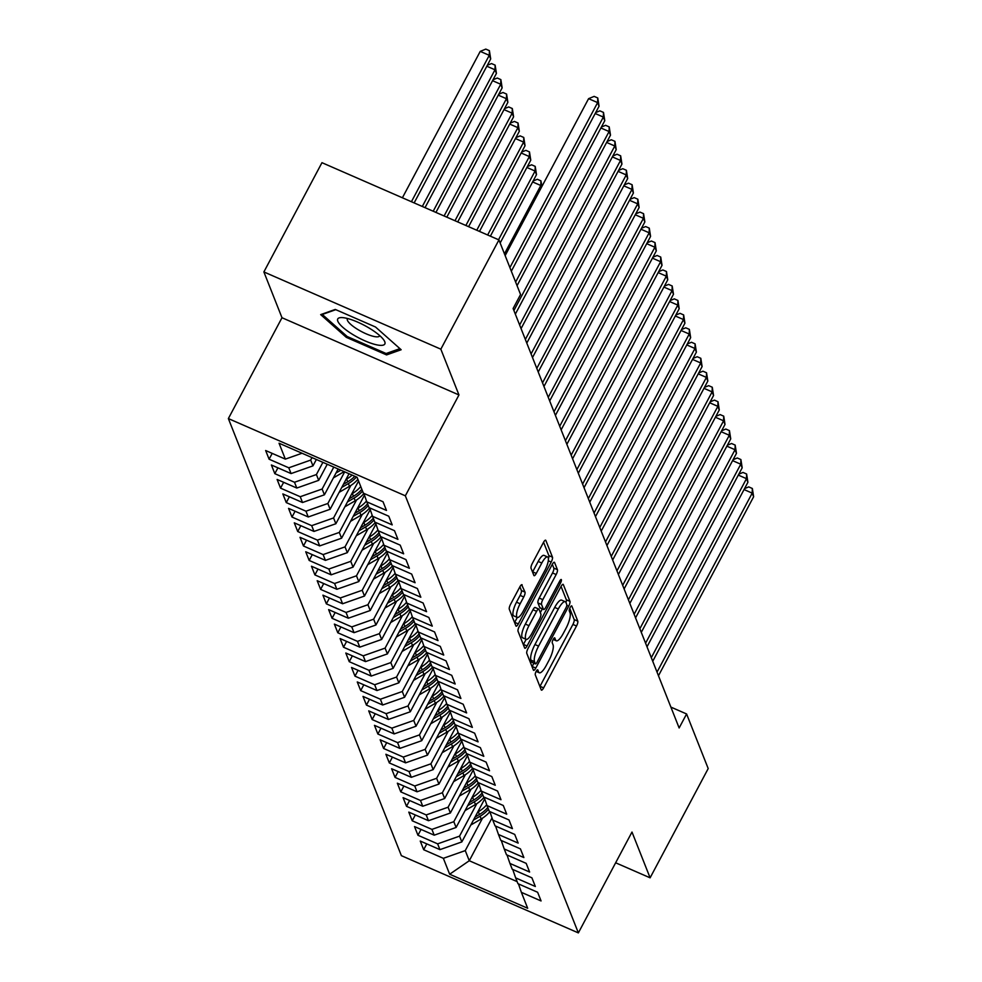 <?xml version="1.0" encoding="UTF-8"?>
<svg xmlns="http://www.w3.org/2000/svg" width="982" height="982" viewBox="0 0 982 982"><rect width="100%" height="100%" fill="white"/><g stroke="black" fill="none" stroke-linecap="round" stroke-linejoin="round"><path stroke-width="1.47" d="M536.147 671.406A2.823 0.786 113.6 0 0 535.264 674.806L541.242 689.892A4.026 1.129 113.6 0 0 541.45 690.15A4.026 1.129 113.6 0 0 543.623 687.879L576.52 626A4.026 1.129 113.6 0 0 577.784 621.14L571.819 606.066A2.823 0.786 113.6 0 0 571.671 605.882A2.823 0.786 113.6 0 0 570.149 607.477A2.823 0.786 113.6 0 0 569.265 610.878L570.026 612.829A12.889 3.597 113.6 0 1 565.988 628.37L563.238 633.525A12.889 3.597 113.6 0 1 556.291 640.792A12.889 3.597 113.6 0 1 555.591 639.982L554.818 638.03A2.823 0.786 113.6 0 0 554.67 637.846A2.823 0.786 113.6 0 0 553.148 639.442A2.823 0.786 113.6 0 0 552.265 642.842L553.038 644.793A12.889 3.597 113.6 0 1 548.987 660.334L546.238 665.489A12.889 3.597 113.6 0 1 539.29 672.768A12.889 3.597 113.6 0 1 538.59 671.946L537.829 669.994A2.823 0.786 113.6 0 0 537.67 669.822A2.823 0.786 113.6 0 0 536.147 671.406L539.29 672.768M522.166 584.953A4.026 1.129 113.6 0 0 521.958 584.695A4.026 1.129 113.6 0 0 519.785 586.966L510.554 604.323A4.026 1.129 113.6 0 0 509.29 609.184L515.918 625.939A4.026 1.129 113.6 0 0 516.139 626.185A4.026 1.129 113.6 0 0 518.312 623.914L551.209 562.048A4.026 1.129 113.6 0 0 552.473 557.187L545.845 540.431A4.026 1.129 113.6 0 0 545.624 540.186A4.026 1.129 113.6 0 0 543.451 542.457L532.305 563.423A4.026 1.129 113.6 0 0 531.041 568.283L533.877 575.452A4.026 1.129 113.6 0 0 534.085 575.697A4.026 1.129 113.6 0 0 536.27 573.427L541.794 563.03A10.777 3.007 113.6 0 1 547.6 556.954A10.777 3.007 113.6 0 1 544.801 570.628L523.136 611.356A10.777 3.007 113.6 0 1 517.33 617.433A10.777 3.007 113.6 0 1 520.129 603.77L523.75 596.97A4.026 1.129 113.6 0 0 525.014 592.121L521.626 584.707M440.844 349.175L263.876 271.94L281.994 317.726L458.962 394.948L440.844 349.175L498.942 239.915L520.558 294.514L513.107 308.52L679.139 727.969L686.59 713.963L670.89 707.101M458.962 394.948L405.345 495.812L578.361 932.9L401.38 855.666L228.364 418.577L405.345 495.812M615.64 862.785L650.109 877.822L631.991 832.049L578.361 932.9M650.109 877.822L708.206 768.562L686.59 713.963M528.034 648.476A4.026 1.129 113.6 0 0 526.769 653.337L533.398 670.092A4.026 1.129 113.6 0 0 533.607 670.338A4.026 1.129 113.6 0 0 535.791 668.067L568.688 606.201A4.026 1.129 113.6 0 0 569.953 601.34L563.324 584.585A4.026 1.129 113.6 0 0 563.103 584.339A4.026 1.129 113.6 0 0 560.931 586.61L528.034 648.476M524.658 648.01L518.03 631.254A4.026 1.129 113.6 0 1 519.294 626.406L552.191 564.527A4.026 1.129 113.6 0 1 554.364 562.256A4.026 1.129 113.6 0 1 554.585 562.514L557.42 569.683A4.026 1.129 113.6 0 1 556.156 574.544L542.813 599.634A4.026 1.129 113.6 0 0 541.548 604.482L543.427 609.245A4.026 1.129 113.6 0 0 543.647 609.503A4.026 1.129 113.6 0 0 545.82 607.232L559.703 581.098A2.823 0.786 113.6 0 1 561.225 579.515A2.823 0.786 113.6 0 1 560.489 583.087L527.052 645.996A4.026 1.129 113.6 0 1 524.879 648.267A4.026 1.129 113.6 0 1 524.658 648.01M426.777 843.894L423.684 849.725L443.361 858.317L449.658 874.226L527.678 908.264L521.381 892.356L541.07 900.948L537.633 892.27L517.944 883.677L515.66 877.896L535.337 886.488L531.9 877.81L512.223 869.217L509.928 863.436L529.617 872.028L526.18 863.35L506.491 854.757L504.208 848.964L523.885 857.556L520.448 848.878L500.771 840.285L498.475 834.504L518.165 843.096L514.728 834.418L495.038 825.825L492.755 820.044L512.432 828.636L509.007 819.958L489.318 811.365L487.023 805.584L506.712 814.164L503.275 805.486L483.598 796.905L481.303 791.111L500.992 799.704L497.555 791.026L477.866 782.433L475.583 776.652L495.259 785.244L491.822 776.566L472.146 767.973L469.85 762.192L489.539 770.772L486.102 762.093L466.413 753.513L464.13 747.719L483.807 756.312L480.37 747.633L460.693 739.041L458.398 733.259L478.087 741.852L474.65 733.173L454.961 724.581L452.677 718.799L472.354 727.38L468.93 718.714L449.24 710.121L446.945 704.327L466.634 712.92L463.197 704.241L443.52 695.649L441.225 689.867L460.914 698.46L457.477 689.781L437.788 681.189L435.505 675.407L455.182 684L451.745 675.321L432.068 666.729L429.772 660.935L449.461 669.528L446.024 660.849L426.335 652.269L424.052 646.475L443.729 655.068L440.292 646.389L420.615 637.797L418.32 632.015L438.009 640.608L434.572 631.929L414.883 623.337L412.6 617.555L432.276 626.135L428.852 617.457L409.163 608.877L406.867 603.083L426.556 611.676L423.119 602.997L403.442 594.405L401.147 588.623L420.836 597.216L417.399 588.537L397.71 579.945L395.427 574.163L415.104 582.743L411.667 574.065L391.99 565.485L389.694 559.691L409.384 568.283L405.947 559.605L386.257 551.012L383.974 545.231L403.651 553.823L400.214 545.145L380.537 536.553L378.242 530.771L397.931 539.363L394.494 530.685L374.805 522.093L372.522 516.299L392.199 524.891L388.774 516.213L369.085 507.62L366.789 501.839L386.478 510.431L383.041 501.753L363.365 493.16L357.067 477.252L279.048 443.213L285.345 459.122L302.039 453.242M423.684 849.725L420.247 841.046L439.936 849.639L437.641 843.857L459.539 836.148L476.798 803.681M421.057 829.434L417.951 835.265L437.641 843.857M417.951 835.265L414.527 826.586L434.204 835.179L431.92 829.385L453.807 821.688L471.078 789.221M415.325 814.974L412.231 820.792L431.92 829.385M412.231 820.792L408.794 812.114L428.483 820.707L426.188 814.925L448.087 807.216L465.345 774.761M409.604 800.502L406.511 806.332L426.188 814.925M406.511 806.332L403.074 797.654L422.751 806.247L420.468 800.465L442.354 792.756L459.625 760.289M403.884 786.042L400.779 791.873L420.468 800.465M400.779 791.873L397.342 783.194L417.031 791.787L414.735 785.993L436.634 778.296L453.893 745.829M398.152 771.582L395.059 777.413L414.735 785.993M395.059 777.413L391.622 768.734L411.298 777.314L409.015 771.533L430.914 763.824L448.173 731.369M392.432 757.122L389.326 762.94L409.015 771.533M389.326 762.94L385.889 754.262L405.578 762.854L403.283 757.073L425.181 749.364L442.44 716.897M386.699 742.65L383.606 748.48L403.283 757.073M383.606 748.48L380.169 739.802L399.858 748.394L397.563 742.601L419.461 734.904L436.72 702.437M380.979 728.19L377.874 734.02L397.563 742.601M377.874 734.02L374.449 725.342L394.126 733.922L391.843 728.141L413.729 720.444L431 687.977M375.247 713.73L372.153 719.548L391.843 728.141M372.153 719.548L368.716 710.87L388.406 719.462L386.11 713.681L408.009 705.972L425.267 673.505M369.527 699.258L366.433 705.088L386.11 713.681M366.433 705.088L362.996 696.41L382.673 705.002L380.39 699.221L402.276 691.512L419.547 659.045M363.806 684.798L360.701 690.628L380.39 699.221M360.701 690.628L357.264 681.95L376.953 690.542L374.658 684.749L396.556 677.052L413.815 644.585M358.074 670.338L354.981 676.156L374.658 684.749M354.981 676.156L351.544 667.478L371.221 676.07L368.937 670.289L390.836 662.58L408.095 630.125M352.354 655.866L349.248 661.696L368.937 670.289M349.248 661.696L345.811 653.018L365.5 661.61L363.205 655.829L385.104 648.12L402.362 615.653M346.621 641.406L343.528 647.236L363.205 655.829M343.528 647.236L340.091 638.558L359.78 647.15L357.485 641.356L379.383 633.66L396.642 601.193M340.901 626.946L337.796 632.776L357.485 641.356M337.796 632.776L334.371 624.098L354.048 632.678L351.765 626.897L373.651 619.188L390.922 586.733M335.169 612.486L332.076 618.304L351.765 626.897M332.076 618.304L328.639 609.626L348.328 618.218L346.032 612.437L367.931 604.728L385.19 572.26M329.449 598.013L326.355 603.844L346.032 612.437M326.355 603.844L322.918 595.166L342.595 603.758L340.312 597.964L362.198 590.268L379.469 557.801M323.729 583.553L320.623 589.384L340.312 597.964M320.623 589.384L317.186 580.706L336.875 589.286L334.58 583.504L356.478 575.808L373.737 543.341M317.996 569.094L314.903 574.912L334.58 583.504M314.903 574.912L311.466 566.233L331.143 574.826L328.86 569.044L350.758 561.336L368.017 528.868M312.276 554.621L309.17 560.452L328.86 569.044M309.17 560.452L305.733 551.774L325.423 560.366L323.127 554.585L345.026 546.876L362.284 514.408M306.544 540.161L303.45 545.992L323.127 554.585M303.45 545.992L300.013 537.314L319.702 545.906L317.407 540.112L339.306 532.416L356.564 499.948M300.823 525.701L297.718 531.52L317.407 540.112M297.718 531.52L294.293 522.841L313.97 531.434L311.687 525.652L333.573 517.944L350.844 485.489M295.091 511.229L291.998 517.06L311.687 525.652M291.998 517.06L288.561 508.381L308.25 516.974L305.954 511.192L327.853 503.484L344.67 471.851M289.371 496.769L286.278 502.6L305.954 511.192M286.278 502.6L282.841 493.921L302.517 502.514L300.234 496.72L322.133 489.024L333.782 467.101M283.651 482.309L280.545 488.14L300.234 496.72M280.545 488.14L277.108 479.462L296.797 488.042L294.502 482.26L316.4 474.552L322.894 462.338M277.918 467.837L274.825 473.668L294.502 482.26M274.825 473.668L271.388 464.989L291.077 473.582L288.782 467.8L310.68 460.092L312.006 457.587M272.198 453.377L269.093 459.208L288.782 467.8M269.093 459.208L265.656 450.529L285.345 459.122M366.789 501.839L363.88 493.394M372.522 516.299L369.613 507.854M310.68 460.092L312.963 465.873L316.364 459.49M291.077 473.582L312.963 465.873M378.242 530.771L375.333 522.314M316.4 474.552L318.696 480.345L327.252 464.24M296.797 488.042L318.696 480.345M383.974 545.231L381.065 536.786M322.133 489.024L324.416 494.805L338.139 468.991M302.517 502.514L324.416 494.805M389.694 559.691L386.785 551.246M327.853 503.484L330.136 509.265L349.027 473.741M308.25 516.974L330.136 509.265M395.427 574.163L392.505 565.706M333.573 517.944L335.869 523.737L358.565 481.045M313.97 531.434L335.869 523.737M401.147 588.623L398.238 580.178M339.306 532.416L341.589 538.197L364.482 495.137M319.702 545.906L341.589 538.197M406.867 603.083L403.958 594.638M345.026 546.876L347.321 552.657L370.214 509.609M325.423 560.366L347.321 552.657M412.6 617.555L409.69 609.098M350.758 561.336L353.041 567.13L375.934 524.069M331.143 574.826L353.041 567.13M418.32 632.015L415.411 623.57M356.478 575.808L358.774 581.59L381.667 538.529M336.875 589.286L358.774 581.59M424.052 646.475L421.143 638.03M362.198 590.268L364.494 596.049L387.387 553.001M342.595 603.758L364.494 596.049M429.772 660.935L426.863 652.49M367.931 604.728L370.214 610.509L393.119 567.461M348.328 618.218L370.214 610.509M435.505 675.407L432.583 666.95M373.651 619.188L375.946 624.982L398.839 581.921M354.048 632.678L375.946 624.982M441.225 689.867L438.316 681.422M379.383 633.66L381.667 639.442L404.559 596.381M359.78 647.15L381.667 639.442M446.945 704.327L444.036 695.882M385.104 648.12L387.399 653.902L410.292 610.853M365.5 661.61L387.399 653.902M452.677 718.799L449.768 710.342M390.836 662.58L393.119 668.374L416.012 625.313M371.221 676.07L393.119 668.374M458.398 733.259L455.488 724.814M396.556 677.052L398.852 682.834L421.744 639.773M376.953 690.542L398.852 682.834M464.13 747.719L461.221 739.274M402.276 691.512L404.572 697.294L427.465 654.245M382.673 705.002L404.572 697.294M469.85 762.192L466.941 753.734M408.009 705.972L410.292 711.766L433.185 668.705M388.406 719.462L410.292 711.766M475.583 776.652L472.661 768.206M413.729 720.444L416.024 726.226L438.917 683.165M394.126 733.922L416.024 726.226M481.303 791.111L478.394 782.666M419.461 734.904L421.744 740.686L444.637 697.637M399.858 748.394L421.744 740.686M487.023 805.584L484.114 797.126M425.181 749.364L427.477 755.146L450.37 712.097M405.578 762.854L427.477 755.146M492.755 820.044L489.846 811.586M430.914 763.824L433.197 769.618L456.09 726.557M411.298 777.314L433.197 769.618M498.475 834.504L495.566 826.058M436.634 778.296L438.929 784.078L461.822 741.017M417.031 791.787L438.929 784.078M504.208 848.964L501.286 840.518M442.354 792.756L444.65 798.538L467.542 755.489M422.751 806.247L444.65 798.538M509.928 863.436L507.019 854.978M448.087 807.216L450.37 813.01L473.263 769.949M428.483 820.707L450.37 813.01M515.66 877.896L512.739 869.451M453.807 821.688L456.102 827.47L478.995 784.409M434.204 835.179L456.102 827.47M521.381 892.356L518.471 883.91M459.539 836.148L461.822 841.93L484.715 798.882M439.936 849.639L461.822 841.93M498.942 239.915L321.961 162.681L263.876 271.94M281.994 317.726L228.364 418.577M492.031 817.932L469.273 860.735L517.133 881.627M443.361 858.317L465.259 850.608L482.518 818.153M465.259 850.608L469.273 860.735L449.658 874.226M346.315 337.354L386.564 354.919L401.159 349.739L375.517 327.006L335.267 309.44L320.672 314.621L346.315 337.354L346.892 336.274M539.891 686.516A4.026 1.129 113.6 0 0 540.014 686.295L572.911 624.429A4.026 1.129 113.6 0 0 574.175 619.568L569.732 608.349M565.963 602.555A4.026 1.129 113.6 0 0 566.344 599.769L561.041 586.389M532.06 666.704A4.026 1.129 113.6 0 0 532.17 666.496L533.926 663.206M535.337 663.709A2.823 0.786 113.6 0 0 535.485 663.893A2.823 0.786 113.6 0 0 537.007 662.298L565.89 607.993A2.823 0.786 113.6 0 0 566.774 604.593L565.963 602.531A12.889 3.597 113.6 0 0 565.264 601.721A12.889 3.597 113.6 0 0 558.316 608.987L538.578 646.107A12.889 3.597 113.6 0 0 534.527 661.659L535.337 663.709L531.728 662.138A2.823 0.786 113.6 0 0 531.876 662.31A2.823 0.786 113.6 0 0 532.109 662.31M565.264 601.721L561.655 600.137A12.889 3.597 113.6 0 0 554.695 607.416L558.316 608.987M531.728 662.138L530.906 660.076A12.889 3.597 113.6 0 1 534.957 644.536L554.695 607.416M552.301 564.319L553.811 568.099L557.42 569.683M540.37 607.907A4.026 1.129 113.6 0 1 540.026 607.919A4.026 1.129 113.6 0 1 539.818 607.662L537.927 602.911A4.026 1.129 113.6 0 1 539.204 598.05L552.535 572.96A4.026 1.129 113.6 0 0 553.811 568.099M542.31 608.914L540.321 612.67M535.374 607.723A4.026 1.129 113.6 0 0 535.153 607.465L538.774 609.049A4.026 1.129 113.6 0 1 538.983 609.294L540.873 614.057A4.026 1.129 113.6 0 1 539.597 618.918L531.974 633.267A10.777 3.007 113.6 0 1 526.156 639.343L522.547 637.76A10.777 3.007 113.6 0 1 525.358 624.098L528.967 625.669A10.777 3.007 113.6 0 0 526.156 639.343L523.431 644.413L527.052 645.996M538.774 609.049A4.026 1.129 113.6 0 0 536.602 611.32L528.967 625.669M535.153 607.465A4.026 1.129 113.6 0 0 532.981 609.736L536.602 611.32M525.358 624.098L532.981 609.736M514.58 622.551A4.026 1.129 113.6 0 0 514.691 622.342L517.305 617.433L513.721 615.861A10.777 3.007 113.6 0 1 516.52 602.187L520.129 595.399A4.026 1.129 113.6 0 0 521.393 590.538L519.895 586.757M547.6 556.954L543.991 555.382A10.777 3.007 113.6 0 0 538.185 561.458L541.794 563.03M532.539 572.064A4.026 1.129 113.6 0 0 532.649 571.855L538.185 561.458M548.398 558.672A4.026 1.129 113.6 0 0 548.864 555.616L543.562 542.236M387.583 353.004L386.564 354.919M470.82 825.015L481.168 818.976A31.387 29.055 -21.6 0 0 489.871 811.66M477.682 812.114L478.308 811.746A31.387 29.055 -21.6 0 0 486.741 804.737M484.273 799.704A26.06 24.108 -21.6 0 0 484.764 798.992M473.434 820.117L480.088 816.226A31.387 29.055 -21.6 0 0 488.484 809.254M487.796 807.523A31.387 29.055 158.4 0 1 479.4 814.495L475.079 817.012M657.032 672.118L752.2 493.124L753.636 496.745L658.468 675.739M744.54 488.631L748.738 486.9L752.347 488.484L752.2 493.124L744.037 489.564M752.347 488.484L753.636 496.745M465.1 810.555L475.448 804.516A31.387 29.055 -21.6 0 0 484.138 797.2M471.961 797.654L472.588 797.286A31.387 29.055 -21.6 0 0 481.02 790.277M478.553 785.244A26.06 24.108 -21.6 0 0 479.032 784.532M467.702 805.645L474.355 801.766A31.387 29.055 -21.6 0 0 482.763 794.794M482.076 793.063A31.387 29.055 158.4 0 1 473.668 800.035L469.347 802.552M459.367 796.083L469.715 790.056A31.387 29.055 -21.6 0 0 478.418 782.74M466.229 783.182L466.855 782.826A31.387 29.055 -21.6 0 0 475.288 775.817M472.833 770.772A26.06 24.108 -21.6 0 0 473.312 770.072M461.982 791.185L468.635 787.306A31.387 29.055 -21.6 0 0 477.031 780.334M476.344 778.591A31.387 29.055 158.4 0 1 467.948 785.563L463.627 788.092M651.312 657.658L746.48 478.664L747.916 482.285L652.735 661.267M738.808 474.171L743.006 472.44L746.615 474.011L746.48 478.664L738.317 475.104M746.615 474.011L747.916 482.285M645.579 643.185L740.759 464.204L742.183 467.813L647.015 646.807M733.088 459.699L737.286 457.98L740.894 459.551L740.759 464.204L732.584 460.632M740.894 459.551L742.183 467.813M346.327 318.217A26.674 6.849 -152 0 0 341.859 317.579A26.674 6.849 -152 0 0 345.063 329.179A26.674 6.849 -152 0 0 376.253 344.743A26.674 6.849 -152 0 0 383.68 339.821A26.674 6.849 -152 0 0 346.327 318.217M347.542 318.512A18.265 4.689 -152 0 0 347.37 318.769A18.265 4.689 -152 0 0 355.509 328.025A18.265 4.689 -152 0 0 373.737 336.421A18.265 4.689 -152 0 0 379.617 335.905A18.265 4.689 -152 0 0 379.727 335.623M399.907 348.635L386.135 353.52L347.149 336.495L322.292 314.461L335.807 309.674M453.647 781.623L463.995 775.584A31.387 29.055 -21.6 0 0 472.686 768.268M460.509 768.722L461.135 768.354A31.387 29.055 -21.6 0 0 469.568 761.357M467.101 756.312A26.06 24.108 -21.6 0 0 467.579 755.6M456.249 776.725L462.903 772.834A31.387 29.055 -21.6 0 0 471.311 765.874M470.623 764.131A31.387 29.055 158.4 0 1 462.215 771.103L457.894 773.62M447.915 767.163L458.275 761.124A31.387 29.055 -21.6 0 0 466.966 753.808M454.776 754.262L455.403 753.894A31.387 29.055 -21.6 0 0 463.835 746.885M461.38 741.852A26.06 24.108 -21.6 0 0 461.859 741.14M450.529 762.253L457.182 758.374A31.387 29.055 -21.6 0 0 465.578 751.402M464.891 749.671A31.387 29.055 158.4 0 1 456.495 756.643L452.174 759.16M639.859 628.726L735.027 449.744L736.463 453.353L641.295 632.347M727.355 445.239L731.553 443.508L735.174 445.092L735.027 449.744L726.864 446.172M735.174 445.092L736.463 453.353M634.139 614.266L729.307 435.272L730.731 438.893L635.563 617.874M721.635 430.779L725.833 429.048L729.442 430.619L729.307 435.272L721.132 431.712M729.442 430.619L730.731 438.893M442.195 752.691L452.542 746.664A31.387 29.055 -21.6 0 0 461.245 739.348M449.056 739.79L449.682 739.434A31.387 29.055 -21.6 0 0 458.115 732.425M455.648 727.392A26.06 24.108 -21.6 0 0 456.139 726.68M444.797 747.793L451.462 743.914A31.387 29.055 -21.6 0 0 459.858 736.942M459.171 735.211A31.387 29.055 158.4 0 1 450.775 742.171L446.454 744.7M628.406 599.806L723.574 420.812L725.011 424.42L629.843 603.414M715.903 416.307L720.113 414.588L723.722 416.159L723.574 420.812L715.412 417.252M723.722 416.159L725.011 424.42M436.474 738.231L446.822 732.191A31.387 29.055 -21.6 0 0 455.513 724.876M443.324 725.33L443.95 724.962A31.387 29.055 -21.6 0 0 452.383 717.965M449.928 712.92A26.06 24.108 -21.6 0 0 450.407 712.22M439.077 733.333L445.73 729.454A31.387 29.055 -21.6 0 0 454.138 722.482M453.451 720.739A31.387 29.055 158.4 0 1 445.042 727.711L440.722 730.227M622.686 585.333L717.854 406.352L719.278 409.96L624.11 588.955M710.182 401.847L714.38 400.116L717.989 401.699L717.854 406.352L709.691 402.78M717.989 401.699L719.278 409.96M430.742 723.771L441.09 717.732A31.387 29.055 -21.6 0 0 449.793 710.416M437.604 710.87L438.23 710.502A31.387 29.055 -21.6 0 0 446.663 703.493M444.208 698.46A26.06 24.108 -21.6 0 0 444.686 697.748M433.357 718.861L440.01 714.982A31.387 29.055 -21.6 0 0 448.406 708.01M447.718 706.279A31.387 29.055 158.4 0 1 439.322 713.251L435.001 715.768M616.954 570.873L712.122 391.879L713.558 395.5L618.39 574.482M704.462 387.387L708.66 385.656L712.269 387.227L712.122 391.879L703.959 388.32M712.269 387.227L713.558 395.5M425.022 709.311L435.37 703.272A31.387 29.055 -21.6 0 0 444.06 695.956M431.884 696.398L432.51 696.042A31.387 29.055 -21.6 0 0 440.943 689.033M438.475 684A26.06 24.108 -21.6 0 0 438.954 683.288M427.624 704.401L434.277 700.522A31.387 29.055 -21.6 0 0 442.686 693.55M441.998 691.819A31.387 29.055 158.4 0 1 433.59 698.791L429.269 701.308M611.234 556.413L706.402 377.419L707.838 381.041L612.658 560.022M698.73 372.915L702.928 371.196L706.537 372.767L706.402 377.419L698.239 373.86M706.537 372.767L707.838 381.041M419.289 694.839L429.637 688.812A31.387 29.055 -21.6 0 0 438.34 681.496M426.151 681.938L426.777 681.569A31.387 29.055 -21.6 0 0 435.21 674.573M432.755 669.528A26.06 24.108 -21.6 0 0 433.234 668.828M421.904 689.941L428.557 686.062A31.387 29.055 -21.6 0 0 436.953 679.09M436.266 677.347A31.387 29.055 158.4 0 1 427.87 684.319L423.549 686.848M605.501 541.941L700.682 362.959L702.105 366.568L606.937 545.562M693.01 358.455L697.208 356.724L700.817 358.307L700.682 362.959L692.506 359.387M700.817 358.307L702.105 366.568M413.569 680.379L423.917 674.339A31.387 29.055 -21.6 0 0 432.608 667.024M420.431 667.478L421.057 667.109A31.387 29.055 -21.6 0 0 429.49 660.1M427.023 655.068A26.06 24.108 -21.6 0 0 427.501 654.356M416.172 675.481L422.825 671.59A31.387 29.055 -21.6 0 0 431.233 664.618M430.546 662.887A31.387 29.055 158.4 0 1 422.137 669.859L417.816 672.375M599.781 527.481L694.949 348.487L696.385 352.108L601.217 531.102M687.277 343.995L691.475 342.264L695.096 343.847L694.949 348.487L686.786 344.928M695.096 343.847L696.385 352.108M407.837 665.919L418.197 659.879A31.387 29.055 -21.6 0 0 426.888 652.564M414.699 653.018L415.325 652.649A31.387 29.055 -21.6 0 0 423.758 645.64M421.303 640.608A26.06 24.108 -21.6 0 0 421.781 639.896M410.451 661.009L417.105 657.13A31.387 29.055 -21.6 0 0 425.501 650.158M424.813 648.427A31.387 29.055 158.4 0 1 416.417 655.399L412.096 657.915M594.061 513.021L689.229 334.027L690.653 337.648L595.485 516.63M681.557 329.535L685.755 327.804L689.364 329.375L689.229 334.027L681.054 330.468M689.364 329.375L690.653 337.648M402.117 651.447L412.465 645.419A31.387 29.055 -21.6 0 0 421.168 638.104M408.978 638.546L409.604 638.177A31.387 29.055 -21.6 0 0 418.037 631.181M415.57 626.135A26.06 24.108 -21.6 0 0 416.061 625.436M404.719 646.549L411.384 642.67A31.387 29.055 -21.6 0 0 419.78 635.698M419.093 633.955A31.387 29.055 158.4 0 1 410.697 640.927L406.376 643.456M588.328 498.549L683.497 319.567L684.933 323.176L589.765 502.17M675.825 315.062L680.035 313.344L683.644 314.915L683.497 319.567L675.334 315.995M683.644 314.915L684.933 323.176M396.397 636.987L406.744 630.947A31.387 29.055 -21.6 0 0 415.435 623.631M403.258 624.086L403.884 623.717A31.387 29.055 -21.6 0 0 412.305 616.721M409.85 611.676A26.06 24.108 -21.6 0 0 410.329 610.964M398.999 632.089L405.652 628.198A31.387 29.055 -21.6 0 0 414.06 621.238M413.373 619.495A31.387 29.055 158.4 0 1 404.965 626.467L400.644 628.983M582.608 484.089L677.776 305.095L679.2 308.716L584.032 487.71M670.105 300.602L674.303 298.872L677.911 300.455L677.776 305.095L669.614 301.535M677.911 300.455L679.2 308.716M390.664 622.527L401.012 616.487A31.387 29.055 -21.6 0 0 409.715 609.171M397.526 609.626L398.152 609.257A31.387 29.055 -21.6 0 0 406.585 602.248M404.13 597.216A26.06 24.108 -21.6 0 0 404.609 596.504M393.279 617.617L399.932 613.738A31.387 29.055 -21.6 0 0 408.328 606.766M407.64 605.035A31.387 29.055 158.4 0 1 399.244 612.007L394.924 614.523M576.876 469.629L672.044 290.635L673.48 294.256L578.312 473.238M664.384 286.143L668.582 284.412L672.191 285.983L672.044 290.635L663.881 287.075M672.191 285.983L673.48 294.256M384.944 608.054L395.292 602.027A31.387 29.055 -21.6 0 0 403.983 594.711M391.806 595.153L392.432 594.797A31.387 29.055 -21.6 0 0 400.865 587.788M398.397 582.743A26.06 24.108 -21.6 0 0 398.876 582.044M387.546 603.157L394.199 599.278A31.387 29.055 -21.6 0 0 402.608 592.306M401.92 590.575A31.387 29.055 158.4 0 1 393.512 597.535L389.191 600.063M571.156 455.157L666.324 276.175L667.76 279.784L572.58 458.778M658.652 271.67L662.85 269.952L666.471 271.523L666.324 276.175L658.161 272.615M666.471 271.523L667.76 279.784M379.212 593.594L389.559 587.555A31.387 29.055 -21.6 0 0 398.262 580.239M386.073 580.693L386.699 580.325A31.387 29.055 -21.6 0 0 395.132 573.328M392.677 568.283A26.06 24.108 -21.6 0 0 393.156 567.584M381.826 588.697L388.479 584.818A31.387 29.055 -21.6 0 0 396.875 577.846M396.188 576.103A31.387 29.055 158.4 0 1 387.792 583.075L383.471 585.591M565.423 440.697L660.604 261.715L662.028 265.324L566.86 444.318M652.932 257.21L657.13 255.48L660.739 257.063L660.604 261.715L652.429 258.143M660.739 257.063L662.028 265.324M373.491 579.135L383.839 573.095A31.387 29.055 -21.6 0 0 392.53 565.779M380.353 566.233L380.979 565.865A31.387 29.055 -21.6 0 0 389.412 558.856M386.945 553.823A26.06 24.108 -21.6 0 0 387.424 553.112M376.094 574.225L382.747 570.346A31.387 29.055 -21.6 0 0 391.155 563.373M390.468 561.643A31.387 29.055 158.4 0 1 382.059 568.615L377.739 571.131M559.703 426.237L654.871 247.243L656.307 250.864L561.139 429.846M647.199 242.75L651.397 241.02L655.019 242.591L654.871 247.243L646.708 243.683M655.019 242.591L656.307 250.864M367.759 564.675L378.119 558.635A31.387 29.055 -21.6 0 0 386.81 551.319M374.621 551.761L375.247 551.405A31.387 29.055 -21.6 0 0 383.68 544.396M381.225 539.363A26.06 24.108 -21.6 0 0 381.703 538.652M370.374 559.765L377.027 555.886A31.387 29.055 -21.6 0 0 385.423 548.913M384.748 547.183A31.387 29.055 158.4 0 1 376.339 554.155L372.018 556.671M541.487 187.255L540.8 185.5L504.453 253.847M533.128 180.995L537.326 179.276L540.935 180.848L541.941 186.408M540.935 180.848L540.8 185.5L532.625 181.94M553.983 411.777L649.151 232.783L650.575 236.404L555.407 415.386M641.479 228.278L645.677 226.56L649.286 228.131L649.151 232.783L640.976 229.223M649.286 228.131L650.575 236.404M362.039 550.202L372.387 544.175A31.387 29.055 -21.6 0 0 381.09 536.859M368.901 537.301L369.527 536.933A31.387 29.055 -21.6 0 0 377.96 529.936M375.492 524.891A26.06 24.108 -21.6 0 0 375.983 524.192M364.641 545.305L371.306 541.426A31.387 29.055 -21.6 0 0 379.703 534.453M379.015 532.71A31.387 29.055 158.4 0 1 370.619 539.683L366.298 542.211M500.157 242.996L536.503 174.649L535.067 171.04L498.537 239.743M527.395 166.535L531.593 164.804L535.215 166.388L536.503 174.649M535.215 166.388L535.067 171.04L526.904 167.468M548.251 397.305L643.419 218.323L644.855 221.932L549.687 400.926M635.759 213.818L639.957 212.087L643.566 213.671L643.419 218.323L635.256 214.751M643.566 213.671L644.855 221.932M356.319 535.742L366.667 529.703A31.387 29.055 -21.6 0 0 375.357 522.387M363.18 522.841L363.806 522.473A31.387 29.055 -21.6 0 0 372.227 515.464M369.772 510.431A26.06 24.108 -21.6 0 0 370.251 509.719M358.921 530.845L365.574 526.953A31.387 29.055 -21.6 0 0 373.982 519.981M373.295 518.25A31.387 29.055 158.4 0 1 364.887 525.223L360.566 527.739M490.374 236.171L530.771 160.189L529.347 156.568L487.649 234.98M521.675 152.075L525.873 150.344L529.482 151.928L530.771 160.189M529.482 151.928L529.347 156.568L521.172 153.008M542.53 382.845L637.699 203.851L639.135 207.472L543.954 386.466M630.027 199.358L634.225 197.627L637.834 199.211L637.699 203.851L629.536 200.291M637.834 199.211L639.135 207.472M350.586 521.282L360.934 515.243A31.387 29.055 -21.6 0 0 369.637 507.927M357.448 508.381L358.074 508.013A31.387 29.055 -21.6 0 0 366.507 501.004M364.052 495.971A26.06 24.108 -21.6 0 0 364.531 495.259M353.201 516.372L359.854 512.494A31.387 29.055 -21.6 0 0 368.25 505.521M367.563 503.791A31.387 29.055 158.4 0 1 359.167 510.763L354.846 513.279M479.486 231.421L525.051 145.729L523.615 142.108L476.761 230.23M515.955 137.603L520.153 135.884L523.762 137.455L525.051 145.729M523.762 137.455L523.615 142.108L515.452 138.548M536.798 368.385L631.966 189.391L633.402 193.012L538.234 371.994M624.307 184.898L628.505 183.168L632.113 184.739L631.966 189.391L623.803 185.831M632.113 184.739L633.402 193.012M344.866 506.81L355.214 500.783A31.387 29.055 -21.6 0 0 363.905 493.467M351.728 493.909L352.354 493.541A31.387 29.055 -21.6 0 0 360.75 486.581M347.468 501.912L354.121 498.034A31.387 29.055 -21.6 0 0 362.53 491.061M361.842 489.318A31.387 29.055 158.4 0 1 353.434 496.291L349.113 498.819M468.598 226.67L519.331 131.257L517.895 127.648L465.873 225.479M510.223 123.143L514.421 121.424L518.03 122.996L519.331 131.257M518.03 122.996L517.895 127.648L509.732 124.076M531.078 353.913L626.246 174.931L627.682 178.54L532.502 357.534M618.574 170.426L622.772 168.708L626.393 170.279L626.246 174.931L618.083 171.359M626.393 170.279L627.682 178.54M339.134 492.35L349.482 486.311A31.387 29.055 -21.6 0 0 357.89 479.339M345.995 479.449L346.621 479.081A31.387 29.055 -21.6 0 0 352.108 475.092M341.748 487.453L348.401 483.561A31.387 29.055 -21.6 0 0 356.454 476.994M354.821 476.27A31.387 29.055 158.4 0 1 347.714 481.831L343.393 484.347M457.71 221.92L513.598 116.797L512.162 113.176L454.985 220.729M504.502 108.683L508.701 106.952L512.309 108.536L513.598 116.797M512.309 108.536L512.162 113.176L503.999 109.616M525.345 339.453L620.526 160.459L621.95 164.08L526.782 343.074M612.854 155.966L617.052 154.235L620.661 155.819L620.526 160.459L612.351 156.899M620.661 155.819L621.95 164.08M333.414 477.89L343.761 471.851A31.387 29.055 -21.6 0 0 344.154 471.618M336.016 472.98L340.84 470.169M338.741 469.261L337.661 469.887M446.81 217.169L507.878 102.337L506.442 98.716L444.097 215.979M498.77 94.223L502.968 92.492L506.589 94.063L507.878 102.337M506.589 94.063L506.442 98.716L498.279 95.156M519.625 324.993L614.793 145.999L616.23 149.62L521.061 328.602M607.122 141.506L611.32 139.775L614.941 141.347L614.793 145.999L606.63 142.439M614.941 141.347L616.23 149.62M435.922 212.419L502.146 87.864L500.722 84.256L433.209 211.228M493.05 79.751L497.248 78.032L500.857 79.603L502.146 87.864M500.857 79.603L500.722 84.256L492.547 80.684M513.905 310.521L609.073 131.539L610.497 135.148L515.329 314.142M601.401 127.034L605.599 125.315L609.208 126.887L609.073 131.539L600.898 127.979M609.208 126.887L610.497 135.148M425.034 207.668L496.426 73.404L494.989 69.796L422.309 206.478M487.317 65.291L491.516 63.56L495.137 65.143L496.426 73.404M495.137 65.143L494.989 69.796L486.827 66.224M515.624 282.055L603.341 117.079L604.777 120.688L517.06 285.676M595.681 112.574L599.879 110.843L603.488 112.427L603.341 117.079L595.178 113.507M603.488 112.427L604.777 120.688M414.146 202.906L490.693 58.945L489.269 55.323L480.235 51.383L402.399 197.787M480.235 51.383L485.795 49.1L489.404 50.671L489.269 55.323L411.421 201.727M489.404 50.671L490.693 58.945M509.904 267.595L597.621 102.607L599.057 106.228L511.327 271.204M505.153 255.602L588.586 98.666L597.621 102.607L597.756 97.954L599.057 106.228M588.586 98.666L594.147 96.383L597.756 97.954M536.393 670.988L538.59 671.946M553.394 639.012L555.591 639.982M574.175 619.568L577.784 621.14M572.911 624.429L576.52 626M540.014 686.295L543.623 687.879M566.344 599.769L569.953 601.34M566.798 605.378L568.688 606.201M532.17 666.496L535.791 668.067M534.957 644.536L538.578 646.107M530.906 660.076L534.527 661.659M552.535 572.96L556.156 574.544M539.204 598.05L542.813 599.634M537.927 602.911L541.548 604.482M539.818 607.662L543.427 609.245M558.991 582.436L560.489 583.087M521.393 590.538L525.014 592.121M520.129 595.399L523.75 596.97M516.52 602.187L520.129 603.77M532.649 571.855L536.27 573.427M548.864 555.616L552.473 557.187M548.287 560.771L551.209 562.048M514.691 622.342L518.312 623.914M480.088 816.226L481.168 818.976M478.308 811.746L479.4 814.495M474.355 801.766L475.448 804.516M472.588 797.286L473.668 800.035M468.635 787.306L469.715 790.056M466.855 782.826L467.948 785.563M462.903 772.834L463.995 775.584M461.135 768.354L462.215 771.103M457.182 758.374L458.275 761.124M455.403 753.894L456.495 756.643M451.462 743.914L452.542 746.664M449.682 739.434L450.775 742.171M445.73 729.454L446.822 732.191M443.95 724.962L445.042 727.711M440.01 714.982L441.09 717.732M438.23 710.502L439.322 713.251M434.277 700.522L435.37 703.272M432.51 696.042L433.59 698.791M428.557 686.062L429.637 688.812M426.777 681.569L427.87 684.319M422.825 671.59L423.917 674.339M421.057 667.109L422.137 669.859M417.105 657.13L418.197 659.879M415.325 652.649L416.417 655.399M411.384 642.67L412.465 645.419M409.604 638.177L410.697 640.927M405.652 628.198L406.744 630.947M403.884 623.717L404.965 626.467M399.932 613.738L401.012 616.487M398.152 609.257L399.244 612.007M394.199 599.278L395.292 602.027M392.432 594.797L393.512 597.535M388.479 584.818L389.559 587.555M386.699 580.325L387.792 583.075M382.747 570.346L383.839 573.095M380.979 565.865L382.059 568.615M377.027 555.886L378.119 558.635M375.247 551.405L376.339 554.155M371.306 541.426L372.387 544.175M369.527 536.933L370.619 539.683M365.574 526.953L366.667 529.703M363.806 522.473L364.887 525.223M359.854 512.494L360.934 515.243M358.074 508.013L359.167 510.763M354.121 498.034L355.214 500.783M352.354 493.541L353.434 496.291M348.401 483.561L349.482 486.311M346.621 479.081L347.714 481.831M553.161 639.429L556.291 640.792M531.876 662.31L535.485 663.893M540.026 607.919L543.647 609.503"/></g></svg>
